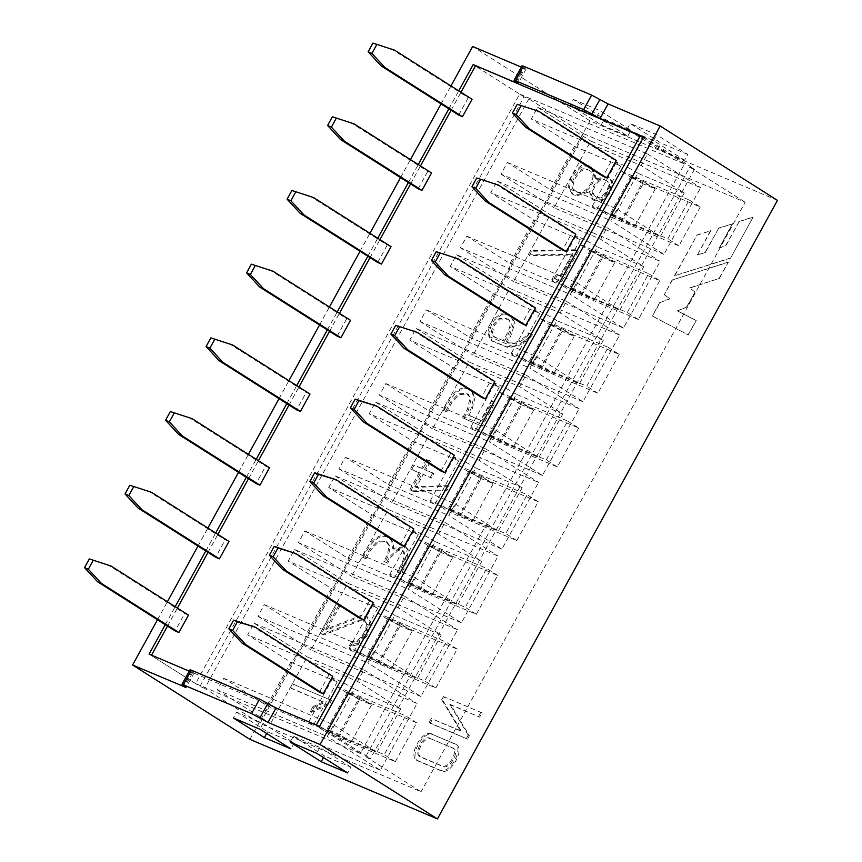 <?xml version="1.0" encoding="UTF-8"?>
<svg xmlns="http://www.w3.org/2000/svg" width="862" height="862" viewBox="0 0 862 862"><rect width="100%" height="100%" fill="white"/><g stroke="black" fill="none" stroke-linecap="round" stroke-linejoin="round"><path stroke-width="0.65" stroke-dasharray="4.31 3.23" d="M431.517 733.81C422.186 729.898 408.308 754.487 416.314 760.015L440.267 770.24C449.371 774.561 463.627 749.584 455.567 744.078L432.616 734.51C423.285 730.599 409.418 755.187 417.423 760.726L441.376 770.94C450.481 775.261 464.737 750.285 456.677 744.79L432.616 734.51M588.067 169.76L589.188 170.353C600.221 175.385 584.145 198.917 575.159 190.653C565.784 187.086 579.555 163.22 588.067 169.76L590.298 171.053C601.32 176.085 585.244 199.618 576.258 191.353C566.894 187.787 580.665 163.92 589.177 170.46M604.876 179.846L605.964 180.406C614.024 183.811 601.213 202.732 594.845 195.965C587.13 192.355 598.088 174.76 604.876 179.846L607.063 181.106C615.134 184.511 602.322 203.432 595.954 196.665C588.229 193.056 599.198 175.46 605.986 180.546M595.761 178.714L590.75 166.646L588.326 165.385L581.667 165.396L574.911 171.021L571.517 176.096L568.112 187L572.12 193.896L574.922 195.426L589.048 190.911L592.603 199.531L593.702 200.113L601.762 199.693L609.542 191.892L611.535 181.516L608.163 176.591L595.761 178.714L596.86 179.415L591.86 167.347L589.436 166.086L582.777 166.097L576.021 171.721L572.627 176.796L569.222 187.7L573.23 194.596L576.031 196.127L590.158 191.612L593.702 200.232L594.812 200.814L602.861 200.393L610.652 192.592L612.645 182.216L609.272 177.292L596.86 179.415M509.905 315.147L501.91 314.522L494.605 319.759L491.685 324.015L488.743 333.54L492.073 341.093L507.772 347.494L517.405 346.459L528.126 340.027L532.457 334.822L529.667 333.637C523.148 341.535 513.59 345.802 507.147 342.559L510.854 335.824L514.916 322.884L511.306 315.88L508.806 314.447L500.811 313.822L493.495 319.059L490.586 323.315L487.644 332.84L490.963 340.393L506.662 346.793L516.295 345.759L527.027 339.326L531.358 334.122L532.457 334.822M531.358 334.122L528.557 332.937C522.049 340.835 512.481 345.102 506.048 341.858L507.147 342.559M506.048 341.858L509.744 335.124L513.806 322.172L510.196 315.169L508.806 314.447M503.192 340.641L493.527 336.46L491.189 332.258L493.366 324.446L499.217 318.315L506.457 318.509L508.515 319.705L506.457 318.509C513.72 320.89 508.752 331.342 503.192 340.641L494.637 337.171L492.299 332.958L494.476 325.146L500.326 319.015L507.567 319.209C514.829 321.601 509.862 332.042 504.302 341.341M528.557 332.937L529.667 333.637M521.316 67.117L526.122 68.96L522.049 65.781M157.487 619.746L167.379 601.751M197.991 546.055L207.893 528.061M238.505 472.365L248.396 454.371M279.019 398.675L288.91 380.681M319.533 324.985L329.424 306.991M360.036 251.295L369.938 233.3M400.55 177.604L410.441 159.61M441.064 103.914L450.955 85.92M189.985 669.806L194.047 672.985L189.241 671.153M165.278 624.681L175.169 606.686M205.792 550.99L215.683 532.996M246.295 477.3L256.197 459.306M286.809 403.61L296.7 385.616M327.323 329.92L337.214 311.925M367.837 256.229L377.728 238.235M408.351 182.539L418.242 164.545M448.854 108.849L458.756 90.855M687.747 154.427L661.229 143.178L630.241 123.535L656.758 134.784L687.747 154.427L684.557 160.224L658.04 148.986L661.229 143.178M573.424 99.442L599.941 110.681L630.93 130.324L604.413 119.085L573.424 99.442L570.235 105.239L596.752 116.489L599.941 110.681M249.915 739.38L589.953 120.842L777.459 200.372M589.953 120.842L472.635 46.483M643.645 136.896L694.556 169.167L370.466 758.689L365.736 756.674L689.826 167.153L694.556 169.167M319.554 726.418L370.466 758.689M365.736 756.674L421.065 791.758L260.076 723.477L584.167 133.955L745.167 202.236L421.065 791.758M689.826 167.153L745.167 202.236M149.094 654.118L200.006 686.389L524.096 96.878L528.826 98.882L584.167 133.955M519.667 94.066L684.45 163.952L360.359 753.474L195.577 683.588L519.667 94.066L475.404 66.008L524.096 96.878M316.052 725.75L384.236 754.67L405.603 715.794L337.419 686.874L316.052 725.75L327.118 732.765L395.302 761.685L384.236 754.67M397.07 578.37L465.264 607.29L486.631 568.414L418.447 539.493L397.07 578.37L408.146 585.384L476.33 614.304L465.264 607.29M356.566 652.06L424.75 680.98L446.117 642.104L377.933 613.184L356.566 652.06L367.632 659.074L435.816 687.995L424.75 680.98M478.098 430.989L499.464 392.113L567.659 421.033L546.282 459.909L478.098 430.989L489.163 438.004L510.541 399.128L578.725 428.048L567.659 421.033M518.612 357.299L539.978 318.423L608.163 347.343L586.796 386.219L518.612 357.299L529.677 364.314L551.044 325.437L619.228 354.357L608.163 347.343M559.115 283.609L580.492 244.733L648.677 273.653L627.31 312.529L559.115 283.609L570.191 290.623L591.558 251.747L659.742 280.667L648.677 273.653M599.629 209.919L621.006 171.042L689.191 199.962L667.813 238.839L599.629 209.919L610.695 216.933L632.072 178.057L700.256 206.977L689.191 199.962M437.584 504.679L505.768 533.6L527.145 494.723L458.961 465.803L437.584 504.679L448.649 511.694L516.834 540.614L505.768 533.6M528.826 98.882L204.736 688.404L260.076 723.477M204.736 688.404L200.006 686.389M476.33 614.304L497.697 575.428L429.513 546.508L418.447 539.493M429.513 546.508L408.146 585.384M497.697 575.428L486.631 568.414M435.816 687.995L457.183 649.118L388.999 620.198L377.933 613.184M388.999 620.198L367.632 659.074M457.183 649.118L446.117 642.104M395.302 761.685L416.68 722.809L348.496 693.888L337.419 686.874M348.496 693.888L327.118 732.765M416.68 722.809L405.603 715.794M510.541 399.128L499.464 392.113M578.725 428.048L557.348 466.924L489.163 438.004M557.348 466.924L546.282 459.909M551.044 325.437L539.978 318.423M619.228 354.357L597.862 393.234L529.677 364.314M597.862 393.234L586.796 386.219M591.558 251.747L580.492 244.733M659.742 280.667L638.376 319.543L570.191 290.623M638.376 319.543L627.31 312.529M632.072 178.057L621.006 171.042M700.256 206.977L678.89 245.853L610.695 216.933M678.89 245.853L667.813 238.839M516.834 540.614L538.211 501.738L470.027 472.818L458.961 465.803M470.027 472.818L448.649 511.694M538.211 501.738L527.145 494.723M430.935 738.82L453.778 748.561C459.726 751.987 449.501 769.497 443.176 766.63L420.387 756.922C415.118 752.838 424.406 735.792 430.935 738.82L452.669 747.86C458.616 751.287 448.391 768.796 442.066 765.93L419.288 756.222C414.019 752.138 423.296 735.092 429.826 738.12M596.752 116.489L627.741 136.131L601.223 124.882L570.235 105.239M601.223 124.882L604.413 119.085M627.741 136.131L630.93 130.324M658.04 148.986L627.051 129.343L653.568 140.581L684.557 160.224M653.568 140.581L656.758 134.784M627.051 129.343L630.241 123.535M236.565 712.174L267.554 731.816L294.071 743.055L263.082 723.412L236.565 712.174L233.376 717.971M263.082 723.412L259.893 729.22M267.554 731.816L266.638 733.487M294.071 743.055L290.882 748.862M350.899 767.158L319.91 747.516L293.392 736.267L324.381 755.909L350.899 767.158L347.709 772.955M324.381 755.909L323.455 757.59M319.91 747.516L316.72 753.313M293.392 736.267L290.203 742.063M652.534 316.149L688.296 334.995L696.227 320.589L677.586 310.956L686.82 307.066L695.031 292.121L689.934 288.016L719.414 278.404L728.304 262.242L672.446 279.945L664.322 294.707L669.979 298.834L659.98 302.616L652.318 316.009L688.296 334.995M688.081 334.855L696.227 320.589M696 320.448L677.586 310.956M677.37 310.816L686.82 307.066M686.594 306.926L695.031 292.121M694.815 291.981L689.934 288.016M689.719 287.876L719.414 278.404M719.188 278.264L728.304 262.242M728.078 262.102L672.446 279.945M672.22 279.805L664.322 294.707M664.106 294.567L669.979 298.834M669.752 298.694L659.98 302.616M659.753 302.476L652.318 316.009M753.022 217.267L730.523 258.191L674.763 275.721L697.056 235.164L710.73 230.768L697.39 255.023L705.364 252.48L718.703 228.225L732.571 223.84L719.296 247.987L725.869 245.778L739.111 221.706L753.022 217.267L730.523 258.191M730.308 258.05L674.763 275.721M674.547 275.581L697.056 235.164M696.841 235.024L710.73 230.768M710.503 230.628L697.39 255.023M697.164 254.883L705.364 252.48M705.148 252.34L718.703 228.225M718.477 228.085L732.571 223.84M732.355 223.7L719.296 247.987M719.08 247.847L725.869 245.778M725.653 245.638L739.111 221.706M738.885 221.566L752.806 217.127M331.471 700.418L293.586 684.353L291.356 688.479L324.478 702.53L314.08 707.314L311.322 712.324L329.359 704.265L331.471 700.418L293.586 684.353M292.487 683.652L290.257 687.779L291.356 688.479M290.257 687.779L324.478 702.53M323.379 701.83L312.971 706.614L314.08 707.314M312.971 706.614L310.212 711.624L311.322 712.324M310.212 711.624L328.25 703.564L329.359 704.265M328.25 703.564L330.361 699.718M340.565 604.919L337.882 603.777L321.321 633.904L324.026 634.949L359.702 620.963L364.701 620.823L367.546 624.724C367.137 632.665 360.316 643.289 352.709 642.373L350.425 646.522L359.756 644.129L367.18 635.466L371.026 623.56L367.826 617.214L361.555 616.352L326.806 629.96L340.565 604.919L337.882 603.777M336.783 603.077L320.222 633.204L321.321 633.904M320.222 633.204L324.026 634.949M322.916 634.238L358.603 620.263L363.592 620.123L367.546 624.724M366.447 624.023C366.038 631.965 359.206 642.589 351.599 641.673L352.709 642.373M351.599 641.673L349.325 645.821L350.425 646.522M349.325 645.821L358.646 643.418L366.07 634.766L369.927 622.86L366.727 616.502L360.445 615.651L325.696 629.26L326.806 629.96M325.696 629.26L339.466 604.219M393.837 549.137L392.792 541.476L387.922 537.414C379.129 532.425 368.451 545.42 363.225 557.692L365.93 558.835L370.875 549.837L378.127 542.198L385.842 541.53L387.146 542.209L390.292 546.691L388.245 556.087L384.98 562.035L387.706 563.188L390.971 557.251L398.093 550.441L400.733 550.118L403.793 551.303L405.56 556.216L403.125 564.007L398.352 572.702L401.056 573.844L405.733 565.343L408.372 549.913L406.207 547.23L393.837 549.137L392.738 548.437L391.693 540.776L386.822 536.714C378.019 531.725 367.341 544.719 362.115 556.992L363.225 557.692M362.115 556.992L365.93 558.835M364.82 558.134L369.776 549.137L377.017 541.487L384.743 540.83L386.036 541.498L389.182 545.991L387.135 555.387L383.87 561.324L384.98 562.035M383.87 561.324L387.706 563.188M386.607 562.487L389.872 556.55L396.983 549.74L399.623 549.417L402.694 550.602L404.461 555.516L402.026 563.306L397.242 572.002L398.352 572.702M397.242 572.002L401.056 573.844M399.946 573.144L404.623 564.632L407.273 549.213L405.097 546.53L392.738 548.437M430.537 461.299L427.66 460.082L422.8 468.928L414.062 465.221L411.637 469.628L420.376 473.324L410.948 490.489L413.437 491.545L446.828 490.586L449.199 486.276L416.217 487.342L423.253 474.542L431.431 478.011L433.855 473.615L425.666 470.146L430.537 461.299L427.66 460.082M426.55 459.381L421.69 468.228L422.8 468.928M421.69 468.228L414.062 465.221M412.952 464.521L410.538 468.917L411.637 469.628M410.538 468.917L420.376 473.324M419.277 472.624L409.838 489.778L410.948 490.489M409.838 489.778L413.437 491.545M412.338 490.844L445.729 489.885L446.828 490.586M445.729 489.885L448.089 485.575L449.199 486.276M448.089 485.575L415.107 486.642L416.217 487.342M415.107 486.642L422.143 473.841L423.253 474.542M422.143 473.841L431.431 478.011M430.321 477.311L432.746 472.915L433.855 473.615M432.746 472.915L425.666 470.146M424.567 469.445L429.427 460.599M468.82 415.452L472.064 409.558L475.145 397.156L471.298 390.669L469.909 389.936C460.297 384.56 449.511 398.233 443.973 410.808L446.678 411.95L451.882 402.5L459.575 394.548L467.635 394.085L471.245 398.384L468.465 410.032L463.81 418.501L482.181 426.281L495.521 402.026L492.816 400.873L481.772 420.958L468.82 415.452L467.71 414.751L470.954 408.857L474.035 396.455L470.189 389.969L468.799 389.236C459.187 383.859 448.412 397.533 442.874 410.107L443.973 410.808M442.874 410.107L446.678 411.95M445.579 411.249L450.772 401.8L458.476 393.848L466.525 393.384L470.135 397.684L467.355 409.331L462.7 417.79L463.81 418.501M462.7 417.79L482.181 426.281M481.071 425.58L494.411 401.326L495.521 402.026M494.411 401.326L492.816 400.873M491.706 400.173L480.673 420.247L481.772 420.958M480.673 420.247L467.71 414.751M561.571 281.863L578.391 251.273L576.506 250.476L531.714 251.284L529.311 255.594L572.971 255.077L561.151 276.583L557.423 275L555.139 279.137L561.571 281.863L560.472 281.163L577.281 250.573L578.391 251.273M577.281 250.573L575.407 249.775L576.506 250.476M575.407 249.775L530.604 250.583L531.714 251.284M530.604 250.583L528.201 254.883L529.311 255.594M528.201 254.883L571.862 254.376L572.971 255.077M571.862 254.376L560.041 275.883L561.151 276.583M560.041 275.883L557.423 275M556.313 274.299L554.04 278.437L555.139 279.137M554.04 278.437L560.472 281.163M589.048 190.911L590.158 191.612M482.009 712.852L444.641 697.013L442.799 700.375L461.439 731.332L432.519 719.07L430.203 723.272L467.57 739.122L469.337 735.825L450.848 704.933L479.649 717.152L482.009 712.852L444.641 697.013M443.542 696.313L441.689 699.675L442.799 700.375M441.689 699.675L460.33 730.631L461.439 731.332M460.33 730.631L432.519 719.07M431.409 718.369L429.104 722.572L430.203 723.272M429.104 722.572L467.57 739.122M466.461 738.422L468.228 735.124L469.337 735.825M468.228 735.124L449.738 704.232L450.848 704.933M449.738 704.232L479.649 717.152M478.539 716.451L480.899 712.152M338.012 736.32L326.946 729.295L340.21 734.92L351.276 741.934L338.012 736.32L358.43 699.179L347.364 692.164L360.618 697.789L340.21 734.92M358.43 699.179L371.684 704.804L360.618 697.789M400.711 708.769L354.304 689.083L330.383 732.603L376.791 752.278L400.711 708.769L357.547 681.4L247.696 634.82L254.075 623.215L363.926 669.796L357.547 681.4M354.304 689.083A14.945 1.196 -151.2 0 0 340.565 681.379A14.945 1.196 -151.2 0 0 332.689 678.275A14.945 1.196 -151.2 0 0 337.257 681.853L313.337 725.373A14.945 1.196 28.8 0 1 308.768 721.785A14.945 1.196 28.8 0 1 316.645 724.899A14.945 1.196 28.8 0 1 330.383 732.603M223.764 678.329L333.626 724.92L327.248 736.525L217.386 689.934L223.764 678.329L266.929 705.698L290.86 662.178L247.696 634.82M290.86 662.178L337.257 681.853M266.929 705.698L313.337 725.373M333.626 724.92L376.791 752.278M347.364 692.164L326.946 729.295M380.368 770.197L270.517 723.617L307.195 656.887L417.057 703.478L380.368 770.197L327.248 736.525M363.926 669.796L417.057 703.478M254.075 623.215L307.195 656.887M217.386 689.934L270.517 723.617M351.276 741.934L371.684 704.804M378.526 662.63L367.46 655.605L380.713 661.229L391.779 668.244L378.526 662.63L398.944 625.489L387.878 618.474L401.132 624.099L380.713 661.229M398.944 625.489L412.198 631.113L401.132 624.099M441.225 635.078L394.818 615.393L370.897 658.913L417.294 678.588L441.225 635.078L398.061 607.71L288.21 561.13L294.588 549.525L404.44 596.105L398.061 607.71M394.818 615.393A14.945 1.196 -151.2 0 0 381.079 607.688A14.945 1.196 -151.2 0 0 373.203 604.585A14.945 1.196 -151.2 0 0 377.772 608.163L353.851 651.683A14.945 1.196 28.8 0 1 349.272 648.095A14.945 1.196 28.8 0 1 357.148 651.209A14.945 1.196 28.8 0 1 370.897 658.913M264.278 604.639L374.14 651.23L367.751 662.835L257.9 616.244L264.278 604.639L307.443 632.008L331.364 588.487L288.21 561.13M331.364 588.487L377.772 608.163M307.443 632.008L353.851 651.683M374.14 651.23L417.294 678.588M387.878 618.474L367.46 655.605M420.882 696.507L311.02 649.926L347.709 583.197L457.56 629.788L420.882 696.507L367.751 662.835M404.44 596.105L457.56 629.788M294.588 549.525L347.709 583.197M257.9 616.244L311.02 649.926M391.779 668.244L412.198 631.113M419.04 588.94L407.974 581.915L421.227 587.539L432.293 594.554L419.04 588.94L439.448 551.799L428.382 544.784L441.646 550.409L421.227 587.539M439.448 551.799L452.712 557.423L441.646 550.409M481.739 561.388L435.332 541.702L411.411 585.223L457.808 604.898L481.739 561.388L438.575 534.02L328.713 487.439L335.092 475.835L444.954 522.415L438.575 534.02M435.332 541.702A14.945 1.196 -151.2 0 0 421.583 533.998A14.945 1.196 -151.2 0 0 413.706 530.895A14.945 1.196 -151.2 0 0 418.285 534.472L394.365 577.993A14.945 1.196 28.8 0 1 389.786 574.404A14.945 1.196 28.8 0 1 397.662 577.518A14.945 1.196 28.8 0 1 411.411 585.223M304.792 530.949L414.644 577.54L408.265 589.145L298.414 542.554L304.792 530.949L347.957 558.317L371.878 514.797L328.713 487.439M371.878 514.797L418.285 534.472M347.957 558.317L394.365 577.993M414.644 577.54L457.808 604.898M428.382 544.784L407.974 581.915M461.396 622.817L351.534 576.236L388.223 509.507L498.074 556.098L461.396 622.817L408.265 589.145M444.954 522.415L498.074 556.098M335.092 475.835L388.223 509.507M298.414 542.554L351.534 576.236M432.293 594.554L452.712 557.423M459.554 515.25L448.477 508.224L461.741 513.849L472.807 520.863L459.554 515.25L479.962 478.108L468.896 471.094L482.16 476.718L461.741 513.849M479.962 478.108L493.226 483.733L482.16 476.718M522.243 487.698L475.846 468.012L451.914 511.532L498.322 531.207L522.243 487.698L479.078 460.33L369.227 413.749L375.606 402.145L485.468 448.725L479.078 460.33M475.846 468.012A14.945 1.196 -151.2 0 0 462.097 460.308A14.945 1.196 -151.2 0 0 454.22 457.205A14.945 1.196 -151.2 0 0 458.799 460.782L434.868 504.302A14.945 1.196 28.8 0 1 430.3 500.714A14.945 1.196 28.8 0 1 438.176 503.828A14.945 1.196 28.8 0 1 451.914 511.532M345.306 457.259L455.158 503.85L448.779 515.454L338.928 468.863L345.306 457.259L388.471 484.627L412.392 441.107L369.227 413.749M412.392 441.107L458.799 460.782M388.471 484.627L434.868 504.302M455.158 503.85L498.322 531.207M468.896 471.094L448.477 508.224M501.899 549.126L392.048 502.546L428.737 435.816L538.588 482.408L501.899 549.126L448.779 515.454M485.468 448.725L538.588 482.408M375.606 402.145L428.737 435.816M338.928 468.863L392.048 502.546M472.807 520.863L493.226 483.733M500.057 441.559L488.991 434.545L502.255 440.159L513.321 447.173L500.057 441.559L520.476 404.418L509.41 397.404L522.663 403.028L502.255 440.159M520.476 404.418L533.729 410.043L522.663 403.028M562.757 414.008L516.349 394.322L492.428 437.842L538.836 457.517L562.757 414.008L519.592 386.639L409.741 340.059L416.12 328.454L525.971 375.035L519.592 386.639M516.349 394.322A14.945 1.196 -151.2 0 0 502.611 386.618A14.945 1.196 -151.2 0 0 494.734 383.515A14.945 1.196 -151.2 0 0 499.303 387.092L475.382 430.612A14.945 1.196 28.8 0 1 470.814 427.024A14.945 1.196 28.8 0 1 478.69 430.138A14.945 1.196 28.8 0 1 492.428 437.842M385.82 383.568L495.672 430.16L489.293 441.764L379.431 395.173L385.82 383.568L428.974 410.937L452.906 367.417L409.741 340.059M452.906 367.417L499.303 387.092M428.974 410.937L475.382 430.612M495.672 430.16L538.836 457.517M509.41 397.404L488.991 434.545M542.413 475.436L432.562 428.856L469.24 362.126L579.102 408.717L542.413 475.436L489.293 441.764M525.971 375.035L579.102 408.717M416.12 328.454L469.24 362.126M379.431 395.173L432.562 428.856M513.321 447.173L533.729 410.043M540.571 367.869L529.505 360.855L542.758 366.469L553.835 373.483L540.571 367.869L560.99 330.728L549.924 323.713L563.177 329.338L542.758 366.469M560.99 330.728L574.243 336.352L563.177 329.338M603.271 340.318L556.863 320.632L532.942 364.152L579.35 383.827L603.271 340.318L560.106 312.949L450.255 266.369L456.634 254.764L566.485 301.344L560.106 312.949M556.863 320.632A14.945 1.196 -151.2 0 0 543.125 312.928A14.945 1.196 -151.2 0 0 535.248 309.824A14.945 1.196 -151.2 0 0 539.817 313.402L515.896 356.922A14.945 1.196 28.8 0 1 511.317 353.334A14.945 1.196 28.8 0 1 519.193 356.448A14.945 1.196 28.8 0 1 532.942 364.152M426.324 309.878L536.186 356.469L529.807 368.074L419.945 321.483L426.324 309.878L469.488 337.247L493.42 293.726L450.255 266.369M493.42 293.726L539.817 313.402M469.488 337.247L515.896 356.922M536.186 356.469L579.35 383.827M549.924 323.713L529.505 360.855M582.927 401.746L473.076 355.166L509.754 288.436L619.606 335.027L582.927 401.746L529.807 368.074M566.485 301.344L619.606 335.027M456.634 254.764L509.754 288.436M419.945 321.483L473.076 355.166M553.835 373.483L574.243 336.352M581.085 294.179L570.019 287.165L583.272 292.778L594.338 299.793L581.085 294.179L601.493 257.038L590.427 250.023L603.691 255.648L583.272 292.778M601.493 257.038L614.757 262.662L603.691 255.648M643.785 266.627L597.377 246.941L573.456 290.462L619.853 310.137L643.785 266.627L600.62 239.259L490.758 192.679L497.148 181.074L606.999 227.654L600.62 239.259M597.377 246.941A14.945 1.196 -151.2 0 0 583.628 239.237A14.945 1.196 -151.2 0 0 575.751 236.134A14.945 1.196 -151.2 0 0 580.331 239.711L556.41 283.232A14.945 1.196 28.8 0 1 551.831 279.644A14.945 1.196 28.8 0 1 559.707 282.758A14.945 1.196 28.8 0 1 573.456 290.462M466.838 236.188L576.689 282.779L570.31 294.384L460.459 247.793L466.838 236.188L510.002 263.556L533.923 220.036L490.758 192.679M533.923 220.036L580.331 239.711M510.002 263.556L556.41 283.232M576.689 282.779L619.853 310.137M590.427 250.023L570.019 287.165M623.442 328.056L513.58 281.475L550.268 214.746L660.12 261.337L623.442 328.056L570.31 294.384M606.999 227.654L660.12 261.337M497.148 181.074L550.268 214.746M460.459 247.793L513.58 281.475M594.338 299.793L614.757 262.662M621.599 220.489L610.522 213.474L623.786 219.088L634.852 226.103L621.599 220.489L642.007 183.347L630.941 176.333L644.205 181.957L623.786 219.088M642.007 183.347L655.271 188.972L644.205 181.957M684.288 192.937L637.891 173.251L613.959 216.771L660.367 236.447L684.288 192.937L641.134 165.569L531.272 118.988L537.651 107.384L647.513 153.964L641.134 165.569M637.891 173.251A14.945 1.196 -151.2 0 0 624.142 165.547A14.945 1.196 -151.2 0 0 616.265 162.444A14.945 1.196 -151.2 0 0 620.845 166.021L596.913 209.541A14.945 1.196 28.8 0 1 592.345 205.953A14.945 1.196 28.8 0 1 600.221 209.067A14.945 1.196 28.8 0 1 613.959 216.771M507.352 162.498L617.203 209.089L610.824 220.694L500.973 174.102L507.352 162.498L550.516 189.866L574.437 146.346L531.272 118.988M574.437 146.346L620.845 166.021M550.516 189.866L596.913 209.541M617.203 209.089L660.367 236.447M630.941 176.333L610.522 213.474M663.945 254.365L554.094 207.785L590.782 141.056L700.634 187.647L663.945 254.365L610.824 220.694M647.513 153.964L700.634 187.647M537.651 107.384L590.782 141.056M500.973 174.102L554.094 207.785M634.852 226.103L655.271 188.972M337.161 336.158L346.729 318.746L350.511 320.352M377.675 262.468L387.243 245.056L391.025 246.661M418.178 188.778L427.746 171.366L431.539 172.971M458.692 115.088L468.26 97.675L472.053 99.292M269.494 467.732L265.701 466.126L256.133 483.539M188.466 615.112L184.683 613.507L175.115 630.919M440.978 471.051L450.546 453.649L454.328 455.255M400.464 544.741L410.032 527.339L413.814 528.945M359.95 618.431L369.518 601.029L373.311 602.635M319.436 692.121L329.004 674.72L332.797 676.325M535.356 307.874L531.563 306.269L521.995 323.67M616.373 160.494L612.591 158.888L603.023 176.29M316.3 725.028L151.518 655.152M167.487 626.092L177.389 608.087M208.001 552.402L217.892 534.397M248.515 478.712L258.406 460.707M289.029 405.021L298.92 387.016M329.532 331.331L339.434 313.326M370.046 257.641L379.937 239.636M410.56 183.951L420.451 165.946M451.074 110.261L460.965 92.256M575.87 234.184L572.077 232.578L562.509 249.98M494.842 381.564L491.049 379.959L481.481 397.36M228.98 541.422L225.197 539.817L215.619 557.229M310.008 394.042L306.215 392.436L296.647 409.849M188.228 417.025L265.701 466.126M147.725 490.715L225.197 539.817M107.211 564.405L184.683 613.507M373.074 404.537L450.546 453.649M332.56 478.227L410.032 527.339M292.046 551.917L369.518 601.029M251.532 625.607L329.004 674.72M413.577 330.846L491.049 379.959M454.091 257.156L531.563 306.269M494.605 183.466L572.077 232.578M535.119 109.776L612.591 158.888M360.359 753.474L316.085 725.405M684.45 163.952L643.16 137.78M195.577 683.588L151.303 655.529M269.256 269.644L346.729 318.746M309.77 195.954L387.243 245.056M350.274 122.264L427.746 171.366M390.788 48.574L468.26 97.675M228.742 343.335L306.215 392.436M517.06 82.504L524.721 68.572M192.657 672.597L184.996 686.529M192.021 671.401L184.048 685.904M516.112 81.879L524.085 67.365M386.822 536.714L387.922 537.414M468.799 389.236L469.909 389.936M588.326 165.385L589.436 166.086M416.314 760.015L417.423 760.726M455.567 744.078L456.677 744.79M589.188 170.353L590.298 171.053M575.159 190.653L576.258 191.353M492.073 341.093L490.963 340.393M511.306 315.88L510.196 315.169M494.637 337.171L493.527 336.46M194.047 672.985L186.073 687.499M526.122 68.96L518.137 83.474M365.305 621.136L364.195 620.435M367.826 617.214L366.727 616.502M389.646 538.308L388.536 537.608M387.146 542.209L386.036 541.498M403.793 551.303L402.694 550.602M406.207 547.23L405.097 546.53M471.298 390.669L470.189 389.969M468.594 394.58L467.484 393.88M591.86 167.347L590.75 166.646M573.23 194.596L572.12 193.896M605.964 180.406L607.063 181.106M594.845 195.965L595.954 196.665M593.702 200.232L592.603 199.531M609.272 177.292L608.163 176.591M452.669 747.86L453.778 748.561M419.288 756.222L420.387 756.922M308.768 721.785L332.689 678.275M349.272 648.095L373.203 604.585M389.786 574.404L413.706 530.895M430.3 500.714L454.22 457.205M470.814 427.024L494.734 383.515M511.317 353.334L535.248 309.824M551.831 279.644L575.751 236.134M592.345 205.953L616.265 162.444"/><path stroke-width="1.29" d="M458.756 90.855L473.184 64.596L516.747 83.075L517.06 82.504M450.955 85.92L472.635 46.483L521.316 67.117M516.747 83.075L518.137 83.474L514.075 80.285L515.465 80.672L523.449 66.169L591.634 95.089L608.066 103.914L660.152 126.003L320.104 744.531L268.017 722.442L259.807 718.035L267.78 703.521L259.559 699.114L191.375 670.194L189.985 669.806L182.011 684.309L186.073 687.499L132.597 665.011L157.487 619.746M167.379 601.751L197.991 546.055M207.893 528.061L238.505 472.365M248.396 454.371L279.019 398.675M288.91 380.681L319.533 324.985M329.424 306.991L360.036 251.295M369.938 233.3L400.55 177.604M410.441 159.61L441.064 103.914M189.241 671.153L149.094 654.118L165.278 624.681M175.169 606.686L205.792 550.99M215.683 532.996L246.295 477.3M256.197 459.306L286.809 403.61M296.7 385.616L327.323 329.92M337.214 311.925L367.837 256.229M377.728 238.235L408.351 182.539M418.242 164.545L448.854 108.849M608.066 103.914L600.081 118.417L643.645 136.896L319.554 726.418L275.991 707.939L267.78 703.521M660.152 126.003L777.459 200.372L437.422 818.9L320.104 744.531M523.449 66.169L522.049 65.781L514.075 80.285M437.422 818.9L249.915 739.38L132.597 665.011M347.709 772.955L316.72 753.313L290.203 742.063L321.192 761.717L347.709 772.955M233.376 717.971L264.365 737.613L290.882 748.862L259.893 729.22L233.376 717.971M182.011 684.309L251.585 713.617L259.807 718.035M600.081 118.417L583.66 109.593L515.465 80.672M473.184 64.596L640.186 135.884L316.3 725.028M266.638 733.487L264.365 737.613M323.455 757.59L321.192 761.717M273.038 271.25L251.37 264.171L273.038 271.25L350.511 320.352L340.943 337.764L337.161 336.158L259.688 287.046L246.586 272.877L250.368 274.482L263.47 288.651L259.688 287.046M313.552 197.56L291.884 190.48L313.552 197.56L391.025 246.661L381.457 264.074L377.675 262.468L300.192 213.356L287.089 199.187L290.882 200.792L303.984 214.961L300.192 213.356M354.067 123.869L332.387 116.79L354.067 123.869L431.539 172.971L421.971 190.383L418.178 188.778L340.705 139.666L327.603 125.496L331.396 127.102L344.498 141.271L340.705 139.666M394.58 50.179L372.901 43.1L394.58 50.179L472.053 99.292L462.485 116.693L458.692 115.088L381.219 65.975L368.117 51.806L371.91 53.412L385.012 67.581L381.219 65.975M169.351 421.863L182.453 436.032L178.66 434.426L256.133 483.539L259.925 485.144L269.494 467.732L192.021 418.63L170.342 411.551L165.558 420.257L169.351 421.863L174.135 413.157M88.323 569.243L101.425 583.412L97.643 581.807L175.115 630.919L178.897 632.525L188.466 615.112L110.993 566.011L89.325 558.932L84.541 567.638L88.323 569.243L93.107 560.537M454.328 455.255L444.76 472.656L440.978 471.051L363.495 421.949L350.392 407.769L355.187 399.063L376.856 406.142L454.328 455.255M413.814 528.945L404.246 546.346L400.464 544.741L322.991 495.639L309.889 481.459L314.673 472.753L336.342 479.832L413.814 528.945M373.311 602.635L363.742 620.037L359.95 618.431L282.477 569.329L269.375 555.15L274.159 546.443L295.838 553.523L373.311 602.635M332.797 676.325L323.228 693.727L319.436 692.121L241.963 643.02L228.861 628.84L233.645 620.134L255.324 627.213L332.797 676.325M435.213 261.994L448.315 276.174L444.523 274.569L521.995 323.67L525.788 325.276L535.356 307.874L457.884 258.762L436.204 251.682L431.42 260.389L435.213 261.994L439.997 253.299M516.23 114.614L529.333 128.794L525.551 127.188L603.023 176.29L606.805 177.895L616.373 160.494L538.901 111.381L517.232 104.302L512.448 113.008L516.23 114.614L521.014 105.918M151.518 655.152L167.487 626.092M177.389 608.087L208.001 552.402M217.892 534.397L248.515 478.712M258.406 460.707L289.029 405.021M298.92 387.016L329.532 331.331M339.434 313.326L370.046 257.641M379.937 239.636L410.56 183.951M420.451 165.946L451.074 110.261M460.965 92.256L475.404 66.008M475.716 188.304L488.819 202.484L485.037 200.878L562.509 249.98L566.291 251.585L575.87 234.184L498.387 185.071L476.718 177.992L471.934 186.698L475.716 188.304L480.5 179.608M394.699 335.684L407.801 349.864L404.009 348.259L481.481 397.36L485.274 398.966L494.842 381.564L417.37 332.452L395.69 325.373L390.906 334.079L394.699 335.684L399.483 326.989M128.837 495.553L141.939 509.722L138.146 508.117L215.619 557.229L219.411 558.835L228.98 541.422L151.507 492.321L129.828 485.241L125.044 493.948L128.837 495.553L133.621 486.847M219.174 360.736L206.072 346.567L209.865 348.173L222.956 362.342L219.174 360.736L296.647 409.849L300.439 411.454L310.008 394.042L232.535 344.94L210.856 337.861L232.535 344.94M222.956 362.342L300.439 411.454M209.865 348.173L214.649 339.466M170.342 411.551L192.021 418.63M178.66 434.426L165.558 420.257M182.453 436.032L259.925 485.144M129.828 485.241L151.507 492.321M138.146 508.117L125.044 493.948M141.939 509.722L219.411 558.835M89.325 558.932L110.993 566.011M97.643 581.807L84.541 567.638M101.425 583.412L178.897 632.525M376.856 406.142L358.969 400.668L354.185 409.375L367.287 423.554L444.76 472.656M358.969 400.668L355.187 399.063M350.392 407.769L354.185 409.375M367.287 423.554L363.495 421.949M336.342 479.832L318.455 474.359L313.671 483.065L326.773 497.245L404.246 546.346M318.455 474.359L314.673 472.753M309.889 481.459L313.671 483.065M326.773 497.245L322.991 495.639M295.838 553.523L277.952 548.049L273.168 556.755L286.259 570.935L363.742 620.037M277.952 548.049L274.159 546.443M269.375 555.15L273.168 556.755M286.259 570.935L282.477 569.329M255.324 627.213L237.438 621.739L232.654 630.445L245.756 644.625L323.228 693.727M237.438 621.739L233.645 620.134M228.861 628.84L232.654 630.445M245.756 644.625L241.963 643.02M407.801 349.864L485.274 398.966M395.69 325.373L417.37 332.452M404.009 348.259L390.906 334.079M448.315 276.174L525.788 325.276M436.204 251.682L457.884 258.762M444.523 274.569L431.42 260.389M488.819 202.484L566.291 251.585M476.718 177.992L498.387 185.071M485.037 200.878L471.934 186.698M529.333 128.794L606.805 177.895M517.232 104.302L538.901 111.381M525.551 127.188L512.448 113.008M643.16 137.78L640.186 135.884M255.152 265.776L250.368 274.482M246.586 272.877L251.37 264.171M263.47 288.651L340.943 337.764M295.666 192.086L290.882 200.792M287.089 199.187L291.884 190.48M303.984 214.961L381.457 264.074M336.18 118.396L331.396 127.102M327.603 125.496L332.387 116.79M344.498 141.271L421.971 190.383M376.694 44.705L371.91 53.412M368.117 51.806L372.901 43.1M385.012 67.581L462.485 116.693M210.856 337.861L206.072 346.567M184.996 686.529L184.683 687.1M268.017 722.442L275.991 707.939M599.844 99.496L591.871 114.01M191.375 670.194L183.401 684.697M251.585 713.617L259.559 699.114M591.634 95.089L583.66 109.593"/></g></svg>
